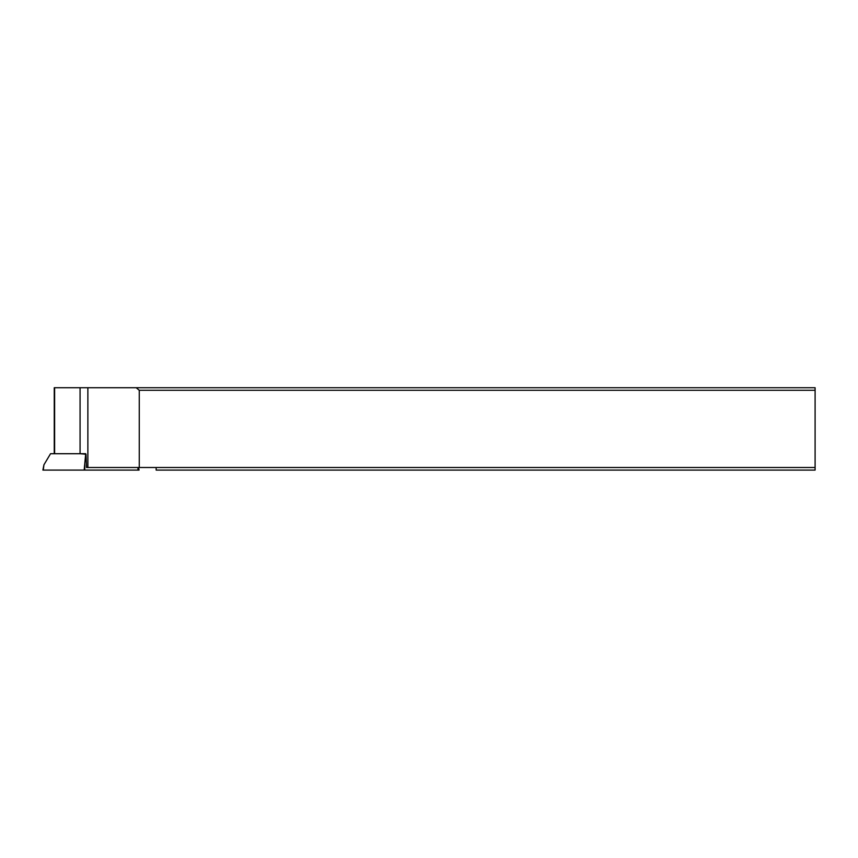 <?xml version="1.0" encoding="UTF-8"?>
<svg xmlns="http://www.w3.org/2000/svg" width="858" height="858" viewBox="0 0 858 858"><rect width="100%" height="100%" fill="white"/><g stroke="black" fill="none" stroke-linecap="round" stroke-linejoin="round"><path stroke-width="1.29" d="M138.696 470.087L84.181 470.087L85.703 453.721L50.547 453.721L43.93 464.8L42.9 470.087L139.071 470.087L138.567 467.513M43.93 464.8L43.265 470.087L84.181 470.087M80.073 387.719L80.073 453.721L86.004 454.236L86.529 467.513L156.156 467.513L156.156 470.087L815.1 470.087L815.1 387.719L54.258 387.719L54.258 453.721M156.156 467.513L815.1 467.513M139.264 467.513L139.264 390.293L815.1 390.293M87.87 387.719L87.87 467.513M136.197 387.719L139.264 390.293M82.818 470.087L99.153 470.087M84.835 464.8L84.749 470.087M137.945 470.087L137.988 467.513M54.622 387.719L54.622 453.721"/></g></svg>
